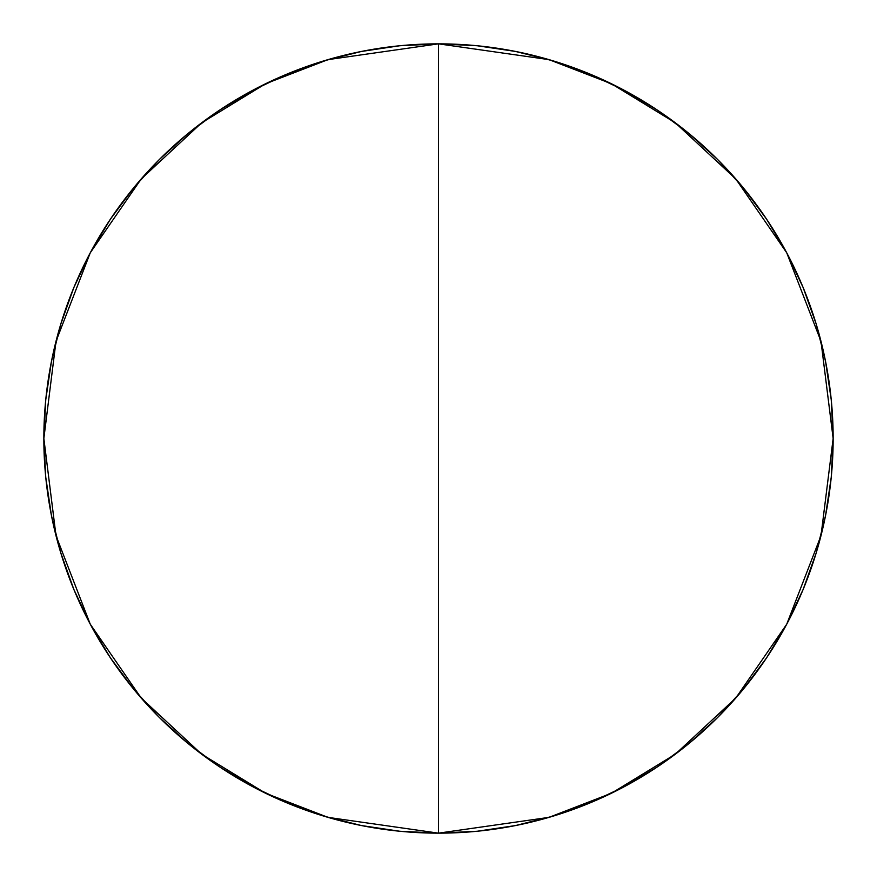 <?xml version="1.0" encoding="UTF-8"?>
<svg xmlns="http://www.w3.org/2000/svg" width="877" height="877" viewBox="0 0 877 877"><rect width="100%" height="100%" fill="white"/><g stroke="black" fill="none" stroke-linecap="round" stroke-linejoin="round"><path stroke-width="1.32" d="M438.5 43.85L438.5 833.15L549.002 817.364L611.433 793.246L675.29 754.22L735.836 697.993L786.724 624.216L821.004 535.65L833.15 438.5L821.004 341.35L786.724 252.784L735.836 179.007L675.29 122.78L611.433 83.754L549.002 59.636L438.5 43.85A394.65 394.65 0 0 1 833.15 438.5A394.65 394.65 0 0 1 438.5 833.15L399.813 831.253L361.51 825.564L323.942 816.158L287.47 803.113L252.466 786.548L219.239 766.641L188.138 743.564L159.439 717.561L133.436 688.862L110.359 657.761L90.452 624.534L73.887 589.53L60.842 553.058L51.436 515.49L45.747 477.187L43.85 438.5L45.747 399.813L51.436 361.51L60.842 323.942L73.887 287.47L90.452 252.466L110.359 219.239L133.436 188.138L159.439 159.439L188.138 133.436L219.239 110.359L252.466 90.452L287.47 73.887L323.942 60.842L361.51 51.436L399.813 45.747L438.5 43.85L477.187 45.747L515.49 51.436L553.058 60.842L589.53 73.887L624.534 90.452L657.761 110.359L688.862 133.436L717.561 159.439L743.564 188.138L766.641 219.239L786.548 252.466L803.113 287.47L816.158 323.942L825.564 361.51L831.253 399.813L833.15 438.5L831.253 477.187L825.564 515.49L816.158 553.058L803.113 589.53L786.548 624.534L766.641 657.761L743.564 688.862L717.561 717.561L688.862 743.564L657.761 766.641L624.534 786.548L589.53 803.113L553.058 816.158L515.49 825.564L477.187 831.253L438.5 833.15A394.65 394.65 0 0 1 43.85 438.5A394.65 394.65 0 0 1 438.5 43.85L327.998 59.636L265.567 83.754L201.71 122.78L141.164 179.007L90.276 252.784L55.996 341.35L43.85 438.5L55.996 535.65L90.276 624.216L141.164 697.993L201.71 754.22L265.567 793.246L327.998 817.364L438.5 833.15L438.5 43.85"/></g></svg>
